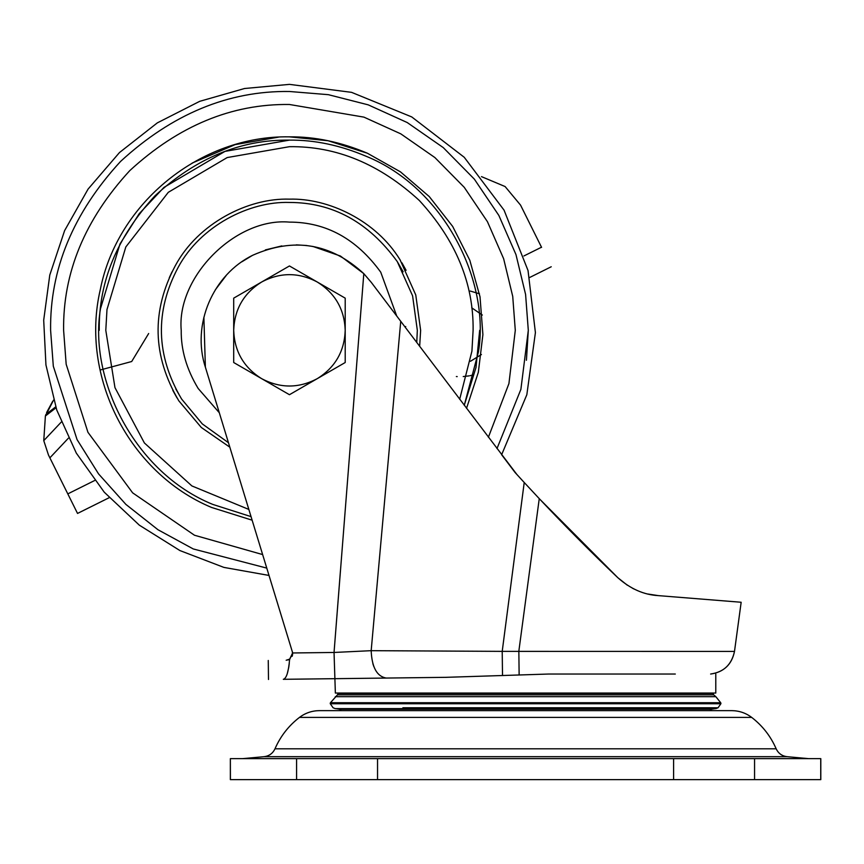 <?xml version="1.0" encoding="UTF-8"?>
<svg xmlns="http://www.w3.org/2000/svg" width="864" height="864" viewBox="0 0 864 864"><rect width="100%" height="100%" fill="white"/><g stroke="black" fill="none" stroke-linecap="round" stroke-linejoin="round"><path stroke-width="1.3" d="M470.48 361.271L481.432 354.521M482.339 315.058L471.722 307.811M473.72 374.857L469.984 375.71M469.033 375.883L463.234 376.564M457.196 376.596L456.365 376.542M68.396 438.178L49.874 457.844L48.492 455.058L43.762 440.651L45.392 416.005L53.579 400.075M77.533 513.432L109.199 497.686L77.533 513.432L67.802 493.884L94.662 480.514M49.874 457.844L67.802 493.884M46.57 412.636L52.672 401.317M55.696 406.858L45.911 414.418L45.392 416.005L56.009 407.797M520.56 205.124L505.105 186.548L481.475 176.623L505.105 186.548L520.56 205.124L541.588 247.385M551.232 266.76L529.675 277.484M405.162 327.164L405.724 326.527M479.66 330.34L476.01 367.448L464.26 405.313L478.44 351.864C490.201 281.869 444.884 188.212 366.088 156.244C340.07 145.228 314.528 139.86 289.451 140.119C240.905 139.471 196.074 158.036 154.958 195.836C117.158 236.952 98.593 281.794 99.241 330.34M172.055 271.804L169.29 277.722M251.057 516.629L212.814 504.425C134.017 472.457 88.7 378.799 100.462 308.804L119.977 243.972L139.158 213.754L163.966 187.391L224.964 151.394L289.451 140.119M176.958 397.818L172.822 390.377M401.944 262.85L406.091 270.302M248.864 509.447L191.894 485.935L144.396 442.973L114.966 387.634L105.797 330.34L106.985 309.55L125.82 246.953L168.296 192.316L227.189 157.561L289.451 146.686C336.323 146.048 379.609 163.987 419.31 200.47C455.803 240.181 473.731 283.468 473.105 330.34L471.928 351.13L459.68 399.254M229.835 447.185L201.312 427.486L178.816 400.82C152.399 356.022 151.232 310.975 175.306 265.702C198.094 223.193 248.497 197.759 289.451 199.152C328.396 198.007 376.088 220.493 400.086 259.848L415.768 294.948L420.638 330.34L419.656 346.324M219.305 412.744L198.18 388.487C186.592 369.274 180.943 349.888 181.224 330.34C176.386 276.793 235.904 217.274 289.451 222.113C326.041 222.091 356.465 238.788 380.732 272.182L396.727 316.008M820.8 779.63L820.8 758.635L820.8 779.63L230.353 779.63L230.353 758.635L230.418 779.63M820.8 758.635L230.418 758.635M820.735 758.635L820.735 779.63L820.735 758.635M264.427 756.691L787.19 756.691L808.51 758.635M275.389 748.796L274.99 748.796C272.765 753.462 269.093 756.097 263.963 756.691L242.654 758.635M302.53 717.39L299.484 717.39C305.392 712.962 312.023 710.716 319.399 710.64L731.754 710.64C739.13 710.716 745.772 712.962 751.669 717.39C762.523 725.76 770.688 736.236 776.164 748.796L274.99 748.796C280.465 736.236 288.63 725.76 299.484 717.39L751.669 717.39M519.167 710.64L707.476 710.64L341.226 710.64L339.53 709.204L711.623 709.204L715.338 708.62M420.638 710.64L343.678 710.64M335.308 696.686L715.846 696.686L713.675 694.85L337.478 694.85L330.448 702.724L720.706 702.724L715.846 696.686M340.686 694.85L337.478 694.85L338.04 693.436L713.113 693.436L713.675 694.85M340.427 570.964L334.044 652.46L335.362 693.047L715.792 693.047L715.792 674.039M445.867 677.333L548.521 674.039L675.302 674.039M633.96 588.989L632.556 588.265M627.318 585.198L617.814 577.692L627.35 585.23M502.513 675.389L502.211 651.37L734.497 651.413C731.83 664.524 723.881 672.062 710.629 674.039C723.881 672.062 731.83 664.524 734.497 651.413L741.161 602.262L658.325 595.62L741.161 602.262L734.497 651.413C731.603 664.697 723.643 672.235 710.629 674.039M519.134 674.741L518.843 651.164L539.255 498.647C565.92 526.91 592.11 553.262 617.814 577.692L548.586 508.496M446.936 677.322L386.197 678.056C376.898 676.426 371.887 667.289 371.174 650.678L502.211 651.37L524.221 482.49L515.084 472.511L524.102 482.371M292.583 654.707L292.378 651.78L292.658 653.616L292.615 652.968L334.044 652.46L371.174 650.678L400.734 321.3L516.91 474.52M383.065 677.495L386.197 678.056L283.316 679.309C286.438 678.575 288.544 671.879 289.624 659.232L287.788 660.031M292.54 652.46L292.658 653.616L292.378 651.78L292.615 652.968L289.624 659.232M373.842 666.576L372.859 663.682M289.267 663.563L288.76 667.235M288.727 667.418L287.258 673.693M283.316 679.309C263.585 679.558 263.585 679.558 283.316 679.309C263.585 679.558 263.585 679.558 283.316 679.309L334.368 678.694M632.362 588.168L634.09 589.054M637.232 590.501L638.118 590.868M647.957 594.032L658.325 595.62C643.874 594.832 630.374 588.848 617.814 577.692L559.084 519.415M312.779 246.402L340.427 256.025L363.809 273.65C330.901 243.281 293.944 237.114 252.958 255.15C212.782 274.622 191.495 324.713 205.373 367.146L203.882 317.261M215.298 289.85L226.282 275.368M241.855 261.792L252.061 255.614M265.334 249.923L281.826 245.916M296.287 244.868L306.763 245.506M205.373 367.146L292.54 652.45M334.044 652.46L363.809 273.65L371.315 282.42L400.734 321.3L371.315 282.42M539.568 498.982L617.814 577.692M539.341 498.733L524.221 482.49M292.615 652.968L292.378 651.78M515.084 472.511L501.638 454.734L526.835 394.718L535.41 332.597L528.034 270.529L504.058 210.157L464.238 157.28L411.75 116.932L351.551 92.34L289.451 84.37L244.501 88.517L199.714 101.326L157.313 122.882L119.47 152.561L88.096 189.076L64.606 230.623L49.777 275.065L43.697 320.166L45.943 364.954L56.743 409.968L76.324 453.125L104.242 492.178L139.342 525.172L179.917 550.562L223.895 567.4L269.039 575.446M292.658 653.616L289.688 659.189M289.904 659.038L286.178 660.258C262.332 660.55 262.332 660.55 286.178 660.258M292.086 656.37L292.453 655.312M233.701 330.34L233.701 362.524L261.576 378.616C280.163 388.476 298.75 388.476 317.326 378.616C335.156 367.448 344.455 351.356 345.2 330.34C344.455 309.312 335.156 293.22 317.326 282.053C298.75 272.192 280.163 272.192 261.576 282.053C243.745 293.22 234.457 309.312 233.701 330.34C234.457 351.356 243.745 367.448 261.576 378.616L289.451 394.708L345.2 362.524L345.2 298.145L289.451 265.961L233.701 298.145L233.701 330.34L233.701 298.145M233.701 362.524L238.68 365.396M287.593 267.03L289.451 265.961M317.326 282.053L345.2 298.145M289.451 394.708L261.565 378.605M100.084 370.04L131.695 361.519L148.662 333.515M479.466 293.782L470.232 291.049M43.762 440.651L61.247 422.086M523.908 255.96L541.501 247.212M211.496 507.427L252.148 520.193L211.496 507.427C129.049 472.932 79.855 376.488 100.321 289.494C117.461 202.522 200.826 135.238 289.451 136.847L328.061 140.735L367.416 153.241L400.464 171.86L429.257 196.56L452.66 226.411L469.8 260.248L480.017 296.784L482.9 334.606L478.343 372.265L466.538 408.316M192.218 163.048L235.084 144.634L278.402 137.16M528.304 330.34L526.424 360.266M266.792 568.112L193.255 548.953L157.982 529.74L125.906 504.414L98.561 473.904L77.058 439.592L53.309 366.217L50.609 330.34C49.788 269.374 73.105 213.084 120.56 161.438C172.195 113.983 228.496 90.666 289.451 91.487L328.331 94.673L368.204 104.846L407.214 122.537L443.254 147.593L474.325 179.107L498.852 215.438L515.97 254.588L525.593 294.451L528.304 330.34L520.884 389.383L496.984 448.578M262.667 554.58L194.476 535.237L132.624 492.836L87.955 432.324L66.172 364.262L63.612 330.34C62.834 272.7 84.888 219.467 129.762 170.64C178.578 125.766 231.811 103.723 289.451 104.49L363.917 117.126L400.799 133.855L434.884 157.55L464.26 187.337L487.447 221.702L503.636 258.714L512.73 296.406L515.29 330.34L508.928 383.584L488.398 437.227M289.451 136.847C314.96 136.577 340.945 142.042 367.416 153.241M228.474 442.735L202.306 423.922L181.602 399.038L175.759 388.865M181.602 399.038C155.855 355.374 154.71 311.472 178.178 267.332C200.394 225.893 249.523 201.096 289.451 202.457C332.683 202.446 368.636 222.167 397.3 261.63L403.153 271.814M397.3 261.63L412.592 295.834L417.334 330.34L416.75 342.49M377.546 758.635L377.546 779.63M296.59 758.635L296.59 779.63M754.564 758.635L754.564 779.63M673.607 758.635L673.607 779.63M420.638 717.39L385.884 717.39M402.883 707.778L718.07 707.778L715.846 708.631L335.308 708.631L714.895 708.631M646.79 708.631L630.526 708.631M335.308 708.631L333.094 707.778L330.286 703.75L720.868 703.75L718.07 707.778L630.526 707.778M330.448 702.724L330.221 703.372L720.943 703.372L720.706 702.724M711.331 693.436L630.526 693.436M397.202 693.436L708.793 693.047M359.024 693.436L420.638 693.22M347.63 693.22L342.371 693.047M691.816 693.22L630.526 693.22M787.19 756.691C782.06 756.097 778.388 753.462 776.164 748.796M709.927 710.64L711.623 709.204M339.53 709.204L335.815 708.62M268.488 679.493L268.261 660.474"/></g></svg>
